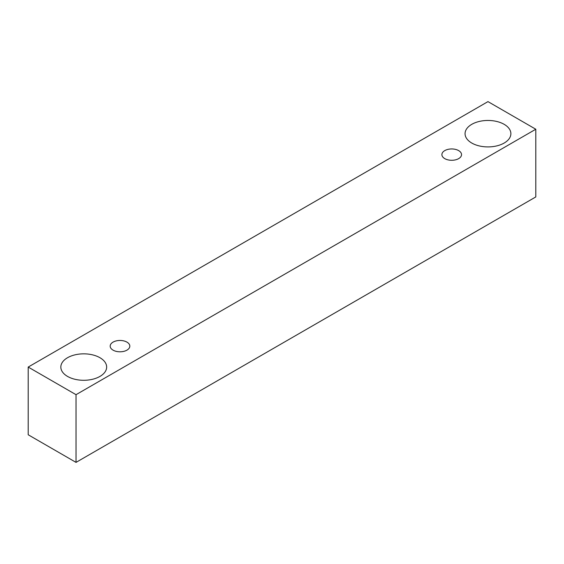 <?xml version="1.0" encoding="UTF-8"?>
<svg xmlns="http://www.w3.org/2000/svg" width="564" height="564" viewBox="0 0 564 564"><rect width="100%" height="100%" fill="white"/><g stroke="black" fill="none" stroke-linecap="round" stroke-linejoin="round"><path stroke-width="0.85" d="M444.77 150.609A9.821 5.668 180 0 1 455.472 149.382A9.821 5.668 180 0 1 461.535 154.621A9.821 5.668 180 0 1 451.715 160.289A9.821 5.668 180 0 1 441.894 154.621A9.821 5.668 180 0 1 444.77 150.609M76.027 462.381L535.8 196.935L535.8 129.234L487.973 101.619L28.2 367.065L76.027 394.68L76.027 462.381L28.2 434.766L28.2 367.065M471.772 124.334A22.912 13.226 180 0 1 496.736 121.464A22.912 13.226 180 0 1 510.878 133.689A22.912 13.226 180 0 1 487.973 146.915A22.912 13.226 180 0 1 465.06 133.689A22.912 13.226 180 0 1 471.772 124.334M67.546 357.717A22.912 13.226 180 0 1 92.51 354.848A22.912 13.226 180 0 1 106.652 367.065A22.912 13.226 180 0 1 83.74 380.291A22.912 13.226 180 0 1 60.834 367.065A22.912 13.226 180 0 1 67.546 357.717M113.054 342.122A9.821 5.668 180 0 1 123.756 340.896A9.821 5.668 180 0 1 129.819 346.134A9.821 5.668 180 0 1 119.998 351.802A9.821 5.668 180 0 1 110.184 346.134A9.821 5.668 180 0 1 113.054 342.122M76.027 394.68L535.8 129.234"/></g></svg>
